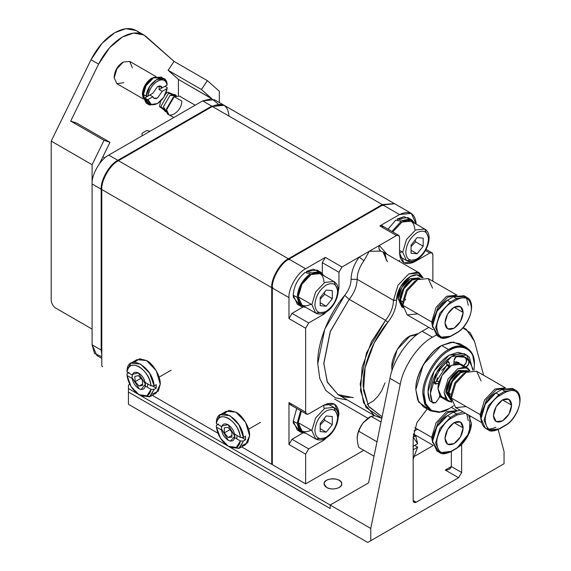 <?xml version="1.0" encoding="UTF-8"?>
<svg xmlns="http://www.w3.org/2000/svg" width="571" height="571" viewBox="0 0 571 571"><rect width="100%" height="100%" fill="white"/><g stroke="black" fill="none" stroke-linecap="round" stroke-linejoin="round"><path stroke-width="0.86" d="M118.447 160.687L288.376 258.791L118.447 160.687L212.348 106.477L118.447 160.687C110.21 164.584 101.046 180.457 101.788 189.543L101.788 366.175L101.788 189.543C101.046 180.457 110.21 164.584 118.447 160.687L117.847 161.036C109.903 164.798 101.074 180.086 101.788 188.844L101.788 189.543L271.717 287.648C270.975 278.562 280.133 262.696 288.376 258.791L382.277 204.582L394.354 203.597L382.277 204.582L212.348 106.477C222.397 101.895 227.95 105.107 229.007 116.091M394.054 203.412L224.132 105.307L212.348 106.477L382.277 204.582L288.376 258.791C280.133 262.696 270.975 278.562 271.717 287.648L101.788 189.543M101.788 366.175L102.701 366.696M152.264 395.31L217.908 433.211L152.264 395.31M241.619 446.9L271.717 464.28L271.717 287.648L271.717 464.28L272.931 464.98L241.619 446.9L273.837 465.501L241.619 446.9M272.931 287.648L271.717 287.648L272.931 287.648M288.983 259.841L288.376 258.791L288.983 259.841M382.884 205.631L382.277 204.582L382.884 205.631M382.863 251.89L380.65 251.104L369.251 251.276L363.913 260.769C359.537 266.871 357.282 273.052 357.139 279.312L393.483 300.303L357.139 279.312C356.925 286.249 354.284 292.923 349.202 299.332L385.553 320.317C390.628 313.907 393.276 307.234 393.483 300.303L397.944 285.279L408.629 274.009L419.335 272.945L422.997 277.677L417.301 272.153L408.679 273.98L397.958 285.25L393.483 300.182L396.517 300.296C396.281 307.919 393.376 315.263 387.788 322.315C393.376 315.263 396.281 307.919 396.517 300.296L393.483 300.303C393.276 307.234 390.628 313.907 385.553 320.317L387.788 322.315C372.67 339.709 361.843 368.117 363.249 386.731L368.573 406.267L382.113 416.751L368.859 406.73L363.527 390.443L365.14 367.603L374.162 343.028L387.788 322.315L385.553 320.317L371.485 341.701L362.178 367.067L360.508 390.65L366.011 407.458L381.792 418.293L374.362 415.56L363.57 402.819L360.165 384.183L366.532 352.785L385.553 320.317L349.202 299.332L344.734 295.343L324.806 329.103L317.762 363.677L319.781 378.523L325.805 390.464L335.398 397.816L347.289 399.928L335.42 397.83L325.827 390.493L319.789 378.559L317.762 363.677C317.041 343.442 328.732 313.829 344.734 295.343C348.795 290.211 350.908 284.872 351.079 279.326C351.251 271.81 353.963 264.387 359.209 257.071L341.993 267.014L338.96 272.26L341.993 267.014L325.334 257.393L322.301 262.639L338.96 272.26L338.96 287.998L337.861 287.363L338.96 287.998L336.89 298.033L338.96 287.998L338.96 272.26L322.301 262.639L322.301 273.366L322.301 262.639L325.334 257.393L305.642 268.763C297.398 272.66 288.241 288.533 288.983 297.619C288.241 288.533 297.398 272.66 305.642 268.763L288.983 259.141L305.642 268.763L325.334 257.393L341.993 267.014L396.517 235.537L379.851 225.916L399.543 214.553L382.884 204.932L399.543 214.553L411.32 213.383L394.661 203.761L382.884 204.932L288.983 259.141C280.739 263.045 271.582 278.912 272.324 287.998L288.983 297.619L288.983 318.604L305.642 328.225L305.642 412.162C305.835 414.161 306.848 414.746 308.675 413.911L323.814 405.167C332.95 401.006 337.996 403.925 338.96 413.911L336.89 423.946L338.96 413.911L334.527 404.111L323.814 405.167L308.675 413.911L306.527 414.125L305.642 412.162L288.983 402.548L288.983 444.516L292.009 439.27L308.675 448.892L292.009 439.27L302.816 433.032L292.009 439.27L288.983 444.516L305.642 454.138L305.642 483.865L272.324 464.63L305.642 483.865L363.77 450.305L305.642 483.865L363.77 450.305L305.642 483.865L305.642 454.138L288.983 444.516L288.983 402.548L305.642 412.162L305.642 328.225L288.983 318.604L288.983 297.619L272.324 287.998L272.324 464.63L305.642 483.865L272.931 464.98M399.543 253.024L403.975 262.831L414.689 261.768L413.59 261.133L414.689 261.768L429.835 253.024L431.976 252.81L432.861 254.773L432.861 281.253L432.861 254.773C432.668 252.775 431.662 252.189 429.835 253.024L425.481 250.512L429.835 253.024L414.689 261.768C405.553 265.929 400.507 263.017 399.543 253.024L399.543 237.286L399.543 253.024M411.32 213.383L416.202 224.132M398.658 235.323L381.999 225.702L379.851 225.916L396.517 235.537L398.658 235.323L399.543 237.286C399.35 235.288 398.337 234.702 396.517 235.537L379.301 245.473L387.067 254.316L379.301 245.473C378.459 247.935 378.916 249.812 380.65 251.104L382.977 251.954L387.423 261.825M416.202 224.167C415.146 213.176 409.593 209.971 399.543 214.553L379.851 225.916C381.678 225.088 382.691 225.666 382.884 227.665M288.983 318.604L292.009 313.358L302.816 307.119L292.009 313.358L288.983 318.604M305.642 328.225L308.675 322.972L292.009 313.358L308.675 322.972L323.814 314.228L322.715 313.593L323.814 314.228L331.465 307.419L323.814 314.228L308.675 322.972L305.642 328.225M292.009 404.297C290.182 405.125 289.176 404.546 288.983 402.548L289.868 404.504L306.527 414.125M322.715 439.513L323.814 440.148L331.465 433.332L323.814 440.148L322.715 439.513M308.675 448.892L323.814 440.148L308.675 448.892L305.642 454.138L308.675 448.892M404.104 297.769L405.717 300.039M379.001 248.728L380.65 251.104L369.251 251.276L359.209 257.071L363.913 260.769L359.209 257.071C353.963 264.387 351.251 271.81 351.079 279.326C350.908 284.872 348.795 290.211 344.734 295.343L349.202 299.332L330.181 331.794L323.814 363.199L327.219 381.835L338.011 394.575L327.433 382.327L323.821 363.648L330.452 331.109L349.202 299.332C354.284 292.923 356.925 286.249 357.139 279.312C357.282 273.052 359.537 266.871 363.913 260.769L369.251 251.276L379.287 245.494M396.517 300.189L400.535 286.749L410.192 276.607L416.851 274.794L422.062 277.849L419.799 275.686C417.108 274.223 413.889 274.537 410.142 276.635C406.395 278.862 403.176 282.267 400.492 286.835C397.908 291.41 396.581 295.857 396.517 300.189M392.02 370.693L391.82 367.66C390.999 357.66 401.078 340.202 410.142 335.919L418.743 333.428L410.142 335.919L397.188 349.595L391.82 367.66L392.02 370.693M392.248 370.022L391.834 366.753M409.371 336.383L417.187 334.556M399.543 261.518L399.543 260.269M360.636 407.637L353.249 403.369L360.636 407.637M351.079 279.326L357.139 279.312L351.079 279.326M353.356 397.666L338.011 394.575L374.362 415.56M363.848 485.586L368.588 482.845L389.964 378.352C392.812 361.036 408.308 338.367 422.155 331.259L428.835 327.397L422.155 331.259L432.454 337.204C418.607 344.313 403.112 366.989 400.264 384.297L370.765 528.461L370.765 540.701L367.738 542.45L501.017 465.501L367.738 542.45L128.446 404.297L128.446 385.061L129.76 384.304L128.446 385.061L128.446 388.558L370.765 528.461L400.264 384.297C403.112 366.989 418.607 344.313 432.454 337.204L422.155 331.259C408.308 338.367 392.812 361.036 389.964 378.352L400.264 384.297L389.964 378.352L368.588 482.852L330.181 505.028L364.155 485.407M432.454 337.204L436.158 335.063L432.454 337.204M462.967 327.825L466.257 329.346L474.544 341.415L483.608 375.254L474.544 341.415L470.276 332.836L462.781 327.768M427.215 408.979L416.951 422.526L413.176 437.522L413.176 500.482L414.061 502.437L416.202 502.23L413.176 500.482L413.176 437.522L416.951 422.526L427.215 408.979M449.527 469.048L451.34 466.55L451.34 451.454L451.34 466.55L461.639 472.495L461.639 444.616L461.639 472.495L451.34 466.55C450.59 468.912 448.57 470.083 445.28 470.047L458.606 477.741L461.639 472.495L458.606 477.741L416.202 502.23C414.375 503.058 413.368 502.48 413.176 500.482L416.202 502.23L458.606 477.741L445.28 470.047L451.34 466.55L445.28 470.047M498.176 429.606L504.043 451.511L498.176 429.606M414.81 456.165L433.089 445.608L414.81 456.165M330.181 508.525L330.181 505.028L330.181 508.525L128.446 392.056L128.446 404.297L367.738 542.45L504.043 463.752L504.043 451.511L504.043 463.752L370.765 540.701L370.765 528.461L128.446 388.558L128.446 392.056L330.181 508.525M345.327 496.285C343.649 497.248 343.649 497.248 345.327 496.285C343.649 497.248 343.649 497.248 345.327 496.285M326.641 487.477L324.05 483.865C323.443 477.27 342.364 477.27 341.758 483.865C342.265 488.362 331.644 490.617 326.641 487.477C323.265 485.072 323.265 482.659 326.641 480.254C330.816 478.298 334.991 478.298 339.167 480.254C342.543 482.659 342.543 485.072 339.167 487.477C334.991 489.433 330.816 489.433 326.641 487.477M501.017 465.501L504.043 463.752L501.017 465.501M440.355 396.381L439.584 396.174L440.355 396.381M456.465 361.707L459.291 363.591L456.465 361.707M436.287 381.507L437.443 377.831L436.287 381.507M441.768 370.343L447.057 365.361L441.768 370.343M454.052 363.12L456.051 363.599L454.052 363.12M445.523 398.629L439.906 395.817L438.014 388.908C437.4 381.471 444.895 368.488 451.64 365.297L458.577 363.484L463.823 366.939M467.335 367.838L461.282 364.341L451.64 365.297L442.004 375.468L438.014 388.908L442.004 397.73L448.064 401.227L444.067 392.405L448.064 378.966L457.699 368.795L467.335 367.838L470.004 370.665L464.758 366.996L457.699 368.795L448.064 378.966L444.067 392.405L446.044 399.415L451.839 402.127L448.064 401.227M445.887 392.405L451.661 401.377L445.887 392.405L449.613 379.865L458.606 370.365L469.269 370.886L458.606 370.365C450.933 375.732 446.693 383.077 445.887 392.405M502.53 399.921L511.616 405.167L508.954 414.125L502.53 420.906L496.106 421.541L493.444 415.659L496.106 406.702L502.53 399.921L508.954 399.286L511.616 405.167L502.53 399.921C508.012 397.423 511.038 399.172 511.616 405.167C511.038 411.827 508.012 417.08 502.53 420.906C497.048 423.404 494.022 421.655 493.444 415.659C494.022 409 497.048 403.754 502.53 399.921M466.179 406.566L455.687 407.608L451.34 398.001L480.197 414.66L481.067 419.942L480.197 414.66L451.34 398.001L451.34 394.504L448.913 393.105L451.454 400.085L448.913 392.405L448.913 393.105L451.34 394.504L454.802 382.856L463.152 374.041L464.58 373.313M451.047 399.9L446.793 391.877L448.306 392.755L451.768 381.107L460.119 372.292L468.17 371.3L460.119 372.292C452.996 377.274 449.063 384.09 448.306 392.755L451.475 400.214L448.306 392.755L446.793 391.877L450.255 399.529L451.768 400.399M505.556 425.102C512.601 421.776 520.431 408.215 519.796 400.449C518.889 391.056 514.143 388.316 505.556 392.227L499.497 395.724C492.459 399.058 484.629 412.619 485.264 420.384C486.171 429.777 490.917 432.511 499.497 428.6L505.556 425.102L498.897 428.949L488.398 429.992C490.132 431.726 493.779 431.39 499.325 428.992L505.378 425.495C517.733 418.928 525.52 395.111 515.449 390.136L512.415 388.387L501.923 389.429L504.95 391.178L501.923 389.429L495.864 392.927L498.897 394.675L504.95 391.178L498.897 394.675L499.497 395.724L505.556 392.227L504.95 391.178L515.449 390.136L504.95 391.178L505.556 392.227C514.143 388.316 518.889 391.056 519.796 400.449C520.431 408.215 512.601 421.776 505.556 425.102L504.95 425.452M505.535 387.909L476.678 371.25L466.179 372.292L455.687 383.369L451.34 398.001L455.687 407.608L481.453 422.483M468.477 371.464L466.964 370.586L458.606 371.414L450.255 380.236L446.793 391.877C447.543 383.22 451.483 376.396 458.606 371.414L467.685 371.086M468.049 371.35L460.726 372.642L452.375 381.457L448.913 393.105L452.375 381.457L460.726 372.642L468.049 371.35M499.497 428.6L498.897 428.949L499.497 428.6C490.917 432.511 486.171 429.777 485.264 420.384C484.629 412.619 492.459 399.058 499.497 395.724L498.897 394.675L495.864 392.927L485.371 404.004L481.025 418.636L485.371 428.243L488.398 429.992L484.051 420.384L488.398 405.753L498.897 394.675L488.398 405.753L484.051 420.384L488.398 429.992M480.197 414.66L484.543 400.028L495.036 388.951L505.471 387.88L495.036 388.951L484.543 400.028L480.197 414.66L481.631 415.138L480.197 414.66M460.119 372.991L452.196 381.357L448.913 392.405C449.627 384.183 453.367 377.717 460.119 372.991L460.726 372.642M481.746 412.926L486.663 399.522L496.17 389.957L504.543 388.187L496.17 389.957L486.663 399.522L481.746 412.926M466.179 372.292L463.152 374.041L454.802 382.856L451.34 394.504L451.34 398.001L455.687 383.369L466.179 372.292L476.678 371.25L481.025 380.857M495.864 427.201C486.913 431.283 481.967 428.421 481.025 418.636C480.361 410.535 488.519 396.402 495.864 392.927L501.923 389.429L513.821 389.458M454.066 307.234L463.152 312.48L460.49 321.437L454.066 328.218L447.635 328.86L444.98 322.972L447.635 314.021L454.066 307.234L460.49 306.598L463.152 312.48L454.066 307.234C459.548 304.736 462.574 306.491 463.152 312.48C462.574 319.146 459.548 324.392 454.066 328.218C448.585 330.716 445.558 328.967 444.98 322.972C445.558 316.313 448.585 311.067 454.066 307.234M417.715 313.879L407.223 314.921L402.876 305.314L431.733 321.973L432.604 327.262L431.733 321.973L402.876 305.314L402.876 301.816L400.449 300.417L402.99 307.398L400.449 299.718L400.449 300.417L402.876 301.816L406.331 290.175L414.689 281.353L416.116 280.632M402.584 307.219L398.33 299.19L399.843 300.068L403.304 288.419L411.655 279.604L419.706 278.612L411.655 279.604C404.532 284.586 400.599 291.403 399.843 300.068L403.005 307.526L399.843 300.068L398.33 299.19L401.791 306.841L403.304 307.712M457.093 332.422C464.137 329.089 471.967 315.527 471.332 307.762C470.425 298.369 465.679 295.628 457.093 299.539L451.033 303.037C443.995 306.37 436.165 319.931 436.801 327.697C437.707 337.09 442.446 339.831 451.033 335.919L457.093 332.422L450.426 336.269L439.934 337.304C441.668 339.038 445.316 338.703 450.854 336.305L456.914 332.807C469.269 326.241 477.056 302.423 466.985 297.455L463.952 295.707L453.46 296.742L456.486 298.49L453.46 296.742L447.4 300.239L450.426 301.988L456.486 298.49L450.426 301.988L451.033 303.037L457.093 299.539L456.486 298.49L466.985 297.455L456.486 298.49L457.093 299.539C465.679 295.628 470.425 298.369 471.332 307.762C471.967 315.527 464.137 329.089 457.093 332.422L456.486 332.772M457.071 295.228L428.214 278.562L417.715 279.604L407.223 290.682L402.876 305.314L407.223 314.921L432.989 329.795M420.013 278.776L418.5 277.906L410.142 278.734L401.791 287.548L398.33 299.19C399.079 290.532 403.019 283.708 410.142 278.734L419.221 278.398M419.585 278.662L412.262 279.954L403.911 288.769L400.449 300.417L403.911 288.776L412.262 279.954L419.585 278.662M451.033 335.919L450.426 336.269L451.033 335.919C442.446 339.831 437.707 337.09 436.801 327.697C436.165 319.931 443.995 306.37 451.033 303.037L450.426 301.988L447.4 300.239L436.908 311.316L432.561 325.948L436.908 335.555L439.934 337.304L435.587 327.697L439.934 313.065L450.426 301.988L439.934 313.065L435.587 327.697L439.934 337.304M431.733 321.973L436.08 307.341L446.572 296.263L457.007 295.193L446.572 296.263L436.08 307.341L431.733 321.973L433.168 322.451L431.733 321.973M411.655 280.304L403.733 288.669L400.449 299.718C401.163 291.503 404.896 285.029 411.655 280.304L412.262 279.954M433.282 320.238L438.2 306.834L447.707 297.27L456.079 295.5L447.707 297.27L438.2 306.834L433.282 320.238M417.715 279.604L414.689 281.353L406.331 290.175L402.876 301.816L402.876 305.314L407.223 290.682L417.715 279.604L428.214 278.562L432.561 288.177M438.528 336.24L432.561 325.948C431.897 317.854 440.055 303.715 447.4 300.239L453.46 296.742L465.358 296.77M466.536 298.226L468.299 305.314M454.066 422.654L463.152 427.9L460.49 436.858L454.066 443.646L447.635 444.281L444.98 438.4L447.635 429.442L454.066 422.654L460.49 422.019L463.152 427.9L454.066 422.654C459.548 420.163 462.574 421.912 463.152 427.9C462.574 434.567 459.548 439.813 454.066 443.646C448.585 446.137 445.558 444.388 444.98 438.4C445.558 431.733 448.585 426.487 454.066 422.654M438.528 451.661L432.561 441.369C431.897 433.275 440.055 419.135 447.4 415.659L453.46 412.162L460.076 410.142L453.46 412.162L456.486 413.911L463.102 411.891L456.486 413.911L457.093 414.96L465.522 413.29L457.093 414.96L456.486 413.911L450.426 417.408L451.033 418.457L457.093 414.96L451.033 418.457C443.995 421.791 436.165 435.352 436.801 443.117C437.707 452.51 442.446 455.251 451.033 451.34L439.934 452.724L435.587 443.117L439.934 428.493L450.426 417.408L456.486 413.911L453.46 412.162L447.4 415.659L450.426 417.408L447.4 415.659L436.908 426.744L432.561 441.369L436.908 450.976L439.934 452.724L435.587 443.117L439.934 428.493L450.426 417.408L451.033 418.457C443.995 421.791 436.165 435.352 436.801 443.117C437.707 452.51 442.446 455.251 451.033 451.34L456.486 448.192M457.093 447.842C464.137 444.509 471.967 430.948 471.332 423.182L468.563 415.046L471.332 423.182L467.157 437.215L457.093 447.842L450.426 451.69M431.733 437.393L414.874 427.665L431.733 437.393L436.08 422.768L446.572 411.684L457.007 410.613L446.572 411.684L436.08 422.768L431.733 437.393L433.168 437.871L431.733 437.393L432.604 442.682L431.733 437.393M417.715 429.299L413.968 430.912M433.282 435.659L438.2 422.255L447.707 412.69L456.079 410.92L447.707 412.69L438.2 422.255L433.282 435.659M466.743 413.989L468.299 420.734M147.761 103.629L142.986 96.156L146.09 85.707L153.585 77.792L162.442 78.191M153.278 77.977L145.912 85.607L142.986 95.457C143.621 88.127 146.954 82.36 152.978 78.141L153.278 77.977M157.082 103.744L149.117 104.771L146.126 99.59L143.999 98.369L143.999 94.872L146.126 96.092L149.759 86.414L156.618 79.54L164.113 78.798L167.11 83.98C165.79 71.047 147.439 81.639 146.126 96.092L147.953 96.085C149.302 82.973 165.747 73.481 167.096 85.036L167.11 83.98L167.096 85.036C165.883 79.919 162.692 78.612 157.525 81.118C152.357 84.579 149.167 89.568 147.953 96.085L152.857 93.259L157.525 86.642C159.809 85.479 161.365 85.886 162.193 87.863L167.096 85.036L162.193 87.863L159.166 86.114L159.166 89.611L162.193 91.36L167.096 88.534L163.741 97.306L157.525 103.501L151.308 104.486L147.953 99.582L146.126 99.59L149.759 105.078L157.525 103.501C162.692 100.039 165.883 95.05 167.096 88.534L167.11 87.477L167.096 88.534L162.193 91.36L157.525 97.976C155.241 99.14 153.685 98.733 152.857 96.756L149.823 95.007L143.999 98.369L146.126 99.59L147.953 99.582L152.857 96.756L147.953 99.582C149.167 104.7 152.357 106.006 157.525 103.501M164.113 78.798L161.086 77.049L153.585 77.792L146.09 85.707L142.986 96.156L146.09 103.023L149.117 104.771M164.99 86.25L167.11 87.477L164.99 86.25L159.166 89.611L164.99 86.25M145.055 97.755L148.139 100.525M123.8 82.731L116.869 83.68L114.207 77.792L116.869 68.841L123.293 62.053L129.724 61.418L132.372 67.892M122.387 62.582L116.605 68.684L114.207 76.742C114.728 70.747 117.455 66.029 122.387 62.582L123.293 62.053M142.379 94.058L145.041 85.1L151.465 78.32L154.948 77.106L151.465 78.32C145.983 82.153 142.957 87.399 142.379 94.058L143.071 97.677L142.379 94.058M156.154 76.678L129.724 61.418L123.293 62.053L116.869 68.841L114.207 77.792L116.869 83.68L143.3 98.933M146.126 96.092L143.999 94.872L143.999 98.369L149.823 95.007L152.857 96.756L154.056 98.326L157.525 97.976L162.193 91.36L159.166 89.611L159.166 86.114L162.193 87.863L160.993 86.3L157.525 86.642L152.857 93.259L147.953 96.085L146.126 96.092M142.986 93.708L143.014 94.529L142.986 93.708C143.528 87.491 146.354 82.595 151.465 79.019L145.469 85.35L142.986 93.708M147.975 99.754L146.397 99.59M175.732 95.436L175.468 94.822L168.431 93.359L160.858 106.477L165.647 111.845L166.311 111.759M166.803 111.63L163.377 106.884L170.044 95.343L175.868 95.928M166.261 111.73L160.858 106.477L168.431 93.359L175.682 95.407M176.004 95.593L176.004 95.207L176.004 95.593M181.756 101.053C182.17 112.087 166.197 121.316 166.611 109.796L166.611 108.747L166.611 109.796L174.184 96.685L181.756 101.053M174.184 96.685L173.277 97.206L166.611 108.747L173.712 96.97M195.189 105.192L179.537 96.149L174.184 96.685L166.611 109.796L168.83 114.7L173.77 117.555M176.353 95.8L174.755 94.872L170.044 95.343L163.377 106.884L165.333 111.195L166.932 112.116M143.806 34.924L136.233 30.556L125.963 28.693L114.814 32.675L102.081 43.275L91.017 59.748L98.59 64.116L91.017 59.748L51.204 141.101L92.095 164.712L104.029 140.338L70.711 121.095L98.59 64.116L109.653 47.643L122.387 37.051L133.535 33.068L143.806 34.924L174.069 61.425L168.117 70.269L174.069 61.425L207.387 80.661L219.314 91.26L219.314 102.53L219.314 91.26L207.387 80.661L201.442 89.504L168.117 70.269L201.442 89.504L211.741 98.662L178.423 79.426L211.741 98.747L201.442 89.504L207.387 80.661L174.069 61.425L146.183 36.644C140.009 31.583 132.072 31.719 122.387 37.051C112.701 42.904 104.771 51.932 98.59 64.116L70.711 121.095L76.657 123.072L109.975 142.307L104.029 140.338L109.975 142.307L76.657 123.072L70.711 121.095L104.029 140.338L92.095 164.712L92.095 329.096L55.751 308.112C53.01 306.199 51.497 303.572 51.204 300.246C51.497 303.572 53.01 306.199 55.751 308.112L92.095 329.096L92.095 164.712L51.204 141.101L51.204 300.246L51.204 141.101L91.017 59.748C97.198 47.557 105.128 38.535 114.814 32.675C124.507 27.351 132.436 27.215 138.61 32.269M99.668 163.37L109.975 142.307L99.668 163.37M178.423 79.426L178.423 95.735L178.423 79.426L168.117 70.269L178.423 79.426M159.495 106.563L160.594 101.16L159.495 106.563L166.646 111.959L159.495 106.563M165.647 93.723L167.824 92.138L176.068 95.635L167.824 92.138L165.647 93.723M146.747 130.531L150.152 131.194L146.747 130.531L142.079 133.229L146.747 130.531M142.079 135.855L142.079 133.229L142.079 135.855M223.525 104.957L211.741 106.127L223.525 104.957L214.439 99.711L202.655 100.881L211.741 106.127L117.847 160.337L211.741 106.127L202.655 100.881L108.754 155.091L117.847 160.337C109.603 164.234 100.439 180.108 101.181 189.194C100.439 180.108 109.603 164.234 117.847 160.337L108.754 155.091C100.517 158.988 91.353 174.862 92.095 183.948L101.181 189.194L101.181 350.08L101.181 189.194L92.095 183.948L92.095 344.834L101.181 350.08L101.788 354.876L101.181 350.08L92.095 344.834L96.977 355.626L101.788 358.402M101.788 356.718L94.565 353.485L92.095 344.834L92.095 183.948C91.353 174.862 100.517 158.988 108.754 155.091L202.655 100.881L211.684 98.733L218.072 103.915M147.796 383.99L147.304 387.202L147.796 383.99M159.081 377.138L171.136 370.179L159.081 377.138M140.83 378.366L135.149 381.649L139.096 386.096L142.607 384.069L139.096 386.096L142.693 385.311L142.343 380.072L138.396 375.625L134.799 376.417L135.149 381.649L140.83 378.366M132.051 377.617C132.8 382.67 135.213 386.431 139.281 388.901C143.285 390.343 145.334 388.744 145.434 384.105C144.684 379.051 142.279 375.29 138.211 372.82C134.206 371.378 132.151 372.977 132.051 377.617L132.472 374.476L138.211 372.82L145.434 384.105L141.137 389.486L139.281 388.901L132.051 377.617M142.343 380.072L142.693 385.311L139.096 386.096L135.149 381.649L134.799 376.417L138.396 375.625L142.343 380.072M237.158 435.823L236.665 438.792L237.158 435.823M248.592 429.228L260.512 422.34L248.592 429.228M229.92 429.663L224.346 432.882L228.172 437.536L231.897 435.387L228.172 437.536L231.919 437.108L231.855 432.026L228.029 427.365L224.282 427.793L224.346 432.882L229.92 429.663M221.384 428.7C221.876 433.646 224.153 437.507 228.207 440.262C232.247 442.033 234.453 440.676 234.817 436.201C234.324 431.255 232.047 427.401 227.993 424.638C223.953 422.868 221.748 424.224 221.384 428.7L221.826 426.066L227.993 424.638L234.817 436.201L230.498 441.076L228.207 440.262L221.384 428.7M231.855 432.026L231.919 437.108L228.172 437.536L224.346 432.882L224.282 427.793L228.029 427.365L231.855 432.026M127.026 375.497L127.019 373.741L129.139 372.513L127.019 373.741L127.026 375.497L132.144 378.452L127.026 375.497C128.411 383.805 132.422 390.2 139.046 394.675L131.116 386.681L127.026 375.497M139.046 394.675L140.559 395.553L149.566 396.831L154.106 389.379L151.065 389.379L146.983 395.839L139.046 394.675C145.676 397.851 149.681 396.088 151.065 389.379L154.106 389.379L156.226 388.159L152.286 385.882L156.226 388.159L154.106 389.379L150.202 396.51L140.559 395.553L139.781 395.075M145.12 385.946L151.065 389.379L145.12 385.946M150.202 396.51L156.261 393.012L160.251 384.183L156.261 370.75L146.619 360.579L136.983 359.623L130.923 363.12L140.559 364.077L149.566 373.198L154.106 385.882L156.226 384.661L156.226 388.159L156.226 384.661L154.106 385.882C152.907 366.982 128.218 352.721 127.019 370.244L130.923 363.12M151.065 385.882L154.106 385.882L151.065 385.882L145.12 382.449L151.065 385.882C149.681 377.567 145.676 371.171 139.046 366.696C132.422 363.52 128.411 365.29 127.026 371.999C128.289 356.775 149.802 369.194 151.065 385.882M127.019 370.244L127.026 371.999L127.019 370.244M132.279 375.033L127.026 371.999L132.279 375.033M134.442 362.214L139.688 358.759L146.619 360.579C153.363 363.763 160.858 376.746 160.251 384.183L158.353 391.099L152.743 393.911M216.38 427.087L216.373 425.331L218.493 424.103L216.373 425.331L216.38 427.087L221.498 430.034L216.38 427.087C217.772 435.395 221.776 441.79 228.4 446.265L220.47 438.271L216.38 427.087M228.4 446.265L229.92 447.143L238.921 448.413L243.467 440.969L240.427 440.962L236.337 447.428L228.4 446.265C235.031 449.441 239.035 447.671 240.427 440.962L243.467 440.969L245.587 439.749L241.64 437.472L245.587 439.749L243.467 440.969L239.556 448.092L229.92 447.143L229.135 446.665M234.481 437.536L240.427 440.962L234.481 437.536M239.556 448.092L245.616 444.595L249.606 435.773L245.616 422.34L235.973 412.162L226.337 411.213L220.278 414.71L229.92 415.659L238.921 424.781L243.467 437.472L245.587 436.251L245.587 439.749L245.587 436.251L243.467 437.472C242.261 418.572 217.572 404.311 216.373 421.833L220.278 414.71M240.427 437.465L243.467 437.472L240.427 437.465L234.481 434.031L240.427 437.465C239.035 429.156 235.031 422.761 228.4 418.286C221.776 415.11 217.772 416.88 216.38 423.589C217.644 408.365 239.163 420.784 240.427 437.465M216.373 421.833L216.38 423.589L216.373 421.833M221.634 426.623L216.38 423.589L221.634 426.623M223.796 413.804L229.042 410.349L235.973 412.162C242.718 415.353 250.212 428.336 249.606 435.773L247.707 442.689L242.097 445.501M415.845 436.23L413.318 434.774L415.845 436.23L417.622 443.696L413.176 437.093L417.622 443.696L415.845 436.23L413.183 436.844M413.176 458.848L413.868 457.599M417.622 447.086L413.176 458.934L417.622 447.193L413.019 449.855L417.622 447.193L414.689 445.394L417.622 447.086M371.129 416.33L381.028 422.048L371.129 416.33C369.694 416.709 367.053 418.864 363.192 422.783C367.053 418.864 369.694 416.709 371.129 416.33L363.192 422.783C359.316 427.822 357.303 433.025 357.139 438.4C357.617 434.174 358.245 431.84 359.009 431.405C358.909 430.134 360.301 427.265 363.192 422.783C360.301 427.265 358.909 430.134 359.009 431.405L376.988 441.783L359.009 431.405C358.245 431.84 357.617 434.174 357.139 438.4C357.617 443.175 358.245 446.229 359.009 447.557C358.245 446.229 357.617 443.175 357.139 438.4L357.139 438.4C357.303 433.025 359.316 427.822 363.192 422.783L369.251 417.408L371.129 416.33L374.576 415.738M417.622 443.696L413.019 446.358L417.622 443.696M359.009 447.557L374.034 456.229L359.009 447.557M446.929 365.09L436.151 381.585L446.929 365.09M439.413 396.731L441.661 397.516L439.413 396.731M459.07 362.571L454.066 361.757L460.925 364.148M474.358 365.119L473.98 370.343L474.358 365.119C475.486 350.109 461.653 342.129 449.22 350.608C436.779 356.49 422.954 380.436 424.075 394.154L422.868 394.154L424.674 404.054L430.406 410.82L439.135 412.398L449.22 408.665L439.963 411.969L431.44 410.428L425.845 403.818L424.075 394.154C422.954 380.436 436.779 356.49 449.22 350.608C461.653 342.129 475.486 350.109 474.358 365.119L474.358 364.419C475.507 349.045 461.354 340.873 448.613 349.559C435.873 355.583 421.712 380.108 422.868 394.154L424.075 394.154C422.954 409.164 436.779 417.144 449.22 408.665L453.552 405.731L449.22 408.665M466.821 347.753L459.848 343.735L451.126 342.15L441.647 345.534L448.613 349.559L458.092 346.176L466.821 347.753L472.552 354.52L474.358 364.419M448.92 408.836L439.135 412.398L430.406 410.82L424.674 404.054L422.868 394.154C421.712 380.108 435.873 355.583 448.613 349.559L441.647 345.534C428.907 351.558 414.746 376.082 415.902 390.129L417.708 400.028L423.439 406.795L430.406 410.82M427.258 408.229L418.693 401.991L415.902 390.129C414.746 376.082 428.907 351.558 441.647 345.534L453.317 342.029L462.995 346.326M441.04 345.883L423.261 364.648L415.902 389.429C414.774 375.718 428.6 351.765 441.04 345.883L441.647 345.534M432.283 402.191L430.441 393.276L436.651 372.378L451.64 356.554L466.635 355.069L472.845 368.795L472.809 370.265L469.426 357.439C465.122 352.757 459.191 352.464 451.64 356.554C444.088 361.186 438.157 368.324 433.853 377.981C429.942 387.702 429.413 395.774 432.283 402.191L429.856 400.792L432.283 402.191L435.63 402.748L438.942 398.28L435.602 402.762L433.025 403.019L432.283 402.191M466.635 355.069L464.209 353.67L449.22 355.155L434.224 370.979L428.014 391.877L429.856 400.792L433.025 403.019M466.072 367.11L463.645 365.711L466.179 367.046C468.634 365.04 469.49 362.899 468.748 360.629L466.321 359.23C467.064 361.5 466.214 363.641 463.759 365.647L466.25 362.578L466.321 359.23L468.748 360.629L465.415 357.332L456.486 356.561L454.066 360.13L453.809 364.248L454.066 360.13L454.816 357.924L456.486 356.561C461.918 355.169 466 356.525 468.748 360.629L468.677 363.977L466.072 367.11M464.08 356.689L466.321 359.23L464.08 356.689M449.927 367.217L449.22 365.647L446.793 364.248L447.507 365.818L449.927 367.217M449.22 365.647L449.22 362.928L446.793 361.529L446.793 364.248L449.22 365.647C447.757 366.311 446.95 365.847 446.793 364.248L446.793 361.529L449.22 362.928L448.649 361.671L446.793 362.157C441.369 367.039 437.279 373.113 434.538 380.379L434.196 382.156L435.045 384.04L437.1 383.833L434.681 382.434L434.231 382.656L434.681 382.434L437.1 383.833L439.477 382.463L437.051 381.064L434.681 382.434L437.051 381.064L439.477 382.463L437.1 383.833L434.61 383.641L434.538 380.379C437.279 373.113 441.369 367.039 446.793 362.157L448.463 361.593L449.22 362.928L449.47 366.746M432.625 382.641L432.254 382.327M439.156 381.928L437.643 381.071M439.756 395.603L438.942 398.28L439.756 395.603M431.697 401.856L429.856 400.792C426.994 394.375 427.515 386.303 431.433 376.582C435.737 366.925 441.668 359.787 449.22 355.155L458.056 352.278L465.372 354.455M311.031 430.213C303.272 433.703 299.004 431.191 298.219 422.668L301.388 411.156L298.219 422.668L301.995 431.076L315.62 438.949L311.852 430.541L315.62 438.949C318.754 440.527 322.123 440.277 325.734 438.193L324.663 438.085L325.734 438.193L326.184 437.208L325.734 438.193C336.269 432.468 343.228 412.626 333.828 407.416L324.792 408.279L315.67 417.851L311.852 430.541L315.67 417.851L324.792 408.279L333.828 407.416L337.597 415.824M323.736 405.217L323.971 407.951M314.885 430.548C315.635 422.205 319.446 415.659 326.298 410.906C333.143 407.83 336.911 410.049 337.597 417.565C336.84 425.909 333.036 432.454 326.184 437.208C319.339 440.284 315.57 438.064 314.885 430.548C315.57 438.064 319.339 440.284 326.184 437.208C333.036 432.454 336.84 425.909 337.597 417.565C336.911 410.049 333.143 407.83 326.298 410.906C319.446 415.659 315.635 422.205 314.885 430.548M326.205 432.154L320.167 431.569L320.203 423.468L326.277 415.959L332.315 416.545L332.279 424.646L326.205 432.154L332.279 424.646L324.706 420.27L320.195 424.981L324.706 420.27L332.279 424.646L332.315 416.545L326.277 415.959L320.203 423.468L320.167 431.569L326.205 432.154L320.174 428.671L326.205 432.154M298.219 422.668L311.852 430.541L298.219 422.668M324.663 438.085L315.62 438.949M324.357 418.329L324.706 420.27M416.666 259.776L406.495 260.569L402.719 252.239L399.543 250.398L402.719 252.239L406.495 260.569C409.614 262.16 413.004 261.896 416.666 259.776L417.108 258.791C410.263 261.918 406.473 259.726 405.753 252.239C406.473 243.91 410.263 237.35 417.108 232.561C423.96 229.442 427.75 231.626 428.471 239.121C427.75 247.45 423.96 254.002 417.108 258.791L416.666 259.776C427.165 254.016 434.081 234.246 424.696 229.035L415.595 229.942L406.495 239.549L402.719 252.239L406.495 239.549L415.595 229.942L424.696 229.035L411.07 221.17L401.963 222.069L392.734 231.905L401.963 222.069C409.728 218.536 414.018 221.013 414.839 229.499M401.963 251.797L399.543 252.932M405.753 252.239C406.473 259.726 410.263 261.918 417.108 258.791C423.96 254.002 427.75 247.45 428.471 239.121C427.75 231.626 423.96 229.442 417.108 232.561C410.263 237.35 406.473 243.91 405.753 252.239M417.108 253.76L411.056 253.217L411.056 245.137L417.108 237.6L423.168 238.143L423.168 246.222L417.108 253.76L423.168 246.222L415.595 241.847L411.056 246.636L415.595 241.847L423.168 246.222L423.168 238.143L417.108 237.6L411.056 245.137L411.056 253.217L417.108 253.76L411.056 250.255L417.108 253.76M424.696 229.035L428.471 237.372M415.245 239.927L415.595 241.847M311.095 304.264C303.329 307.798 299.04 305.321 298.219 296.827C299.04 287.391 303.329 279.961 311.095 274.537C318.861 270.997 323.15 273.473 323.971 281.967M314.878 304.7C315.606 296.37 319.389 289.818 326.241 285.029C333.093 281.903 336.876 284.094 337.597 291.581C336.876 299.911 333.093 306.47 326.241 311.259L325.798 312.237L324.728 312.13L325.798 312.237L326.241 311.259C319.389 314.378 315.606 312.194 314.878 304.7C315.606 312.194 319.389 314.378 326.241 311.259C333.093 306.47 336.876 299.911 337.597 291.581C336.876 284.094 333.093 281.903 326.241 285.029C319.389 289.818 315.606 296.37 314.878 304.7M324.728 312.13L315.62 313.036C318.739 314.628 322.13 314.357 325.798 312.237C336.29 306.477 343.207 286.706 333.828 281.503L324.728 282.402L315.62 292.009L311.852 304.7L315.62 313.036L311.852 304.7L315.62 292.009L324.728 282.402L333.828 281.503L337.597 289.832M326.241 306.22L320.181 305.678L320.181 297.598L326.241 290.068L332.301 290.603L332.301 298.683L326.241 306.22L332.301 298.683L324.728 294.315L320.181 299.104L324.728 294.315L332.301 298.683L332.301 290.603L326.241 290.068L320.181 297.598L320.181 305.678L326.241 306.22L320.181 302.723L326.241 306.22M333.828 281.503L320.195 273.63L311.095 274.537L301.995 284.144L298.219 296.827L301.995 305.164L315.62 313.036M298.219 296.827L311.852 304.7L298.219 296.827M324.371 292.388L324.728 294.315M299.475 430.898L293.344 423.125L293.223 421.084L296.699 408.451L293.223 421.084L297.163 423.354L300.639 410.72L297.163 423.354L293.223 421.084L297.305 430.106L299.475 430.898M305.763 433.253L301.245 432.375L297.163 423.354L299.482 430.912L305.763 433.253M395.81 220.063L401.177 221.327L401.177 222.554L401.177 221.327L395.81 220.063L388.044 229.199L395.81 220.063M411.819 219.871L414.839 223.347L409.828 219.114L402.755 220.42L411.819 219.871L407.88 217.594L397.38 218.964L402.755 220.42L402.755 221.641L402.755 220.42L397.38 218.964L397.38 220.413L397.38 218.964L404.118 216.673L409.65 219.078M391.984 231.469L401.177 221.327L391.984 231.469M304.935 272.524L310.31 273.787L310.31 275.015L310.31 273.787L304.935 272.524C297.719 278.727 293.815 286.278 293.223 295.171C293.815 286.278 297.719 278.727 304.935 272.524M320.945 272.331L323.964 275.807L318.961 271.575L311.88 272.881L320.945 272.331L317.012 270.062L306.513 271.425L311.88 272.881L311.88 274.109L311.88 272.881L306.513 271.425L306.513 272.874L306.513 271.425L313.243 269.141L318.782 271.539M299.475 304.985L293.344 297.213L293.223 295.171L297.163 297.441C297.934 287.705 302.316 279.819 310.31 273.787C302.316 279.819 297.934 287.705 297.163 297.441L293.223 295.171L297.305 304.193L299.475 304.985M305.763 307.341L301.245 306.463L297.163 297.441L299.482 305L305.763 307.341M426.087 249.413L431.976 252.81M386.174 260.076C385.903 255.444 384.84 252.739 382.991 251.961L419.335 272.945M385.025 382.856L381.713 390.7L377.859 396.388L373.37 400.942L367.189 404.568M351.8 397.295C346.454 397.73 341.858 396.816 338.011 394.575M463.188 327.576L465.922 329.146M439.934 452.724C441.668 454.459 445.316 454.123 450.854 451.732L456.914 448.235L469.498 432.761L469.904 415.816M413.418 433.924L432.989 445.216M457.007 410.613L451.34 407.337M142.986 96.156L142.986 95.457M153.585 77.792L152.978 78.141M114.207 77.792L114.207 76.742M104.8 157.931L102.873 156.818M367.917 418.265L334.62 399.043M327.276 403.633L333.828 407.416M399.943 256.786L406.495 260.569M301.245 432.375L297.305 430.106M301.245 306.463L297.305 304.193"/></g></svg>
